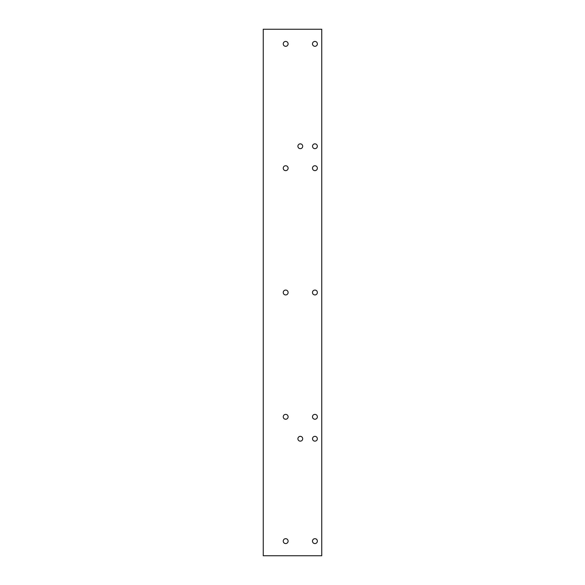 <?xml version="1.0" encoding="UTF-8"?>
<svg xmlns="http://www.w3.org/2000/svg" width="585" height="585" viewBox="0 0 585 585"><rect width="100%" height="100%" fill="white"/><g stroke="black" fill="none" stroke-linecap="round" stroke-linejoin="round"><path stroke-width="0.88" d="M263.25 29.25L263.25 555.75L321.75 555.75L321.75 29.25L263.25 29.25M312.529 438.75A2.398 2.398 0 0 1 316.127 436.673A2.398 2.398 0 0 1 316.127 440.827A2.398 2.398 0 0 1 312.529 438.75M312.529 146.25A2.398 2.398 0 0 1 316.127 144.173A2.398 2.398 0 0 1 316.127 148.327A2.398 2.398 0 0 1 312.529 146.25M297.904 146.25A2.398 2.398 0 0 1 301.502 144.173A2.398 2.398 0 0 1 301.502 148.327A2.398 2.398 0 0 1 297.904 146.25M297.904 438.75A2.398 2.398 0 0 1 301.502 436.673A2.398 2.398 0 0 1 301.502 440.827A2.398 2.398 0 0 1 297.904 438.75M314.927 41.44A2.435 2.435 0 0 0 312.485 43.875A2.435 2.435 0 0 0 314.927 46.31A2.435 2.435 0 0 0 317.362 43.875A2.435 2.435 0 0 0 314.927 41.44M314.927 538.69A2.435 2.435 0 0 0 312.485 541.125A2.435 2.435 0 0 0 314.927 543.56A2.435 2.435 0 0 0 317.362 541.125A2.435 2.435 0 0 0 314.927 538.69M314.927 165.752A2.435 2.435 0 0 0 312.485 168.188A2.435 2.435 0 0 0 314.927 170.623A2.435 2.435 0 0 0 317.362 168.188A2.435 2.435 0 0 0 314.927 165.752M314.927 290.065A2.435 2.435 0 0 0 312.485 292.5A2.435 2.435 0 0 0 314.927 294.935A2.435 2.435 0 0 0 317.362 292.5A2.435 2.435 0 0 0 314.927 290.065M314.927 414.377A2.435 2.435 0 0 0 312.485 416.812A2.435 2.435 0 0 0 314.927 419.248A2.435 2.435 0 0 0 317.362 416.812A2.435 2.435 0 0 0 314.927 414.377M285.677 538.69A2.435 2.435 0 0 0 283.235 541.125A2.435 2.435 0 0 0 285.677 543.56A2.435 2.435 0 0 0 288.112 541.125A2.435 2.435 0 0 0 285.677 538.69M285.677 41.44A2.435 2.435 0 0 0 283.235 43.875A2.435 2.435 0 0 0 285.677 46.31A2.435 2.435 0 0 0 288.112 43.875A2.435 2.435 0 0 0 285.677 41.44M285.677 165.752A2.435 2.435 0 0 0 283.235 168.188A2.435 2.435 0 0 0 285.677 170.623A2.435 2.435 0 0 0 288.112 168.188A2.435 2.435 0 0 0 285.677 165.752M285.677 290.065A2.435 2.435 0 0 0 283.235 292.5A2.435 2.435 0 0 0 285.677 294.935A2.435 2.435 0 0 0 288.112 292.5A2.435 2.435 0 0 0 285.677 290.065M285.677 414.377A2.435 2.435 0 0 0 283.235 416.812A2.435 2.435 0 0 0 285.677 419.248A2.435 2.435 0 0 0 288.112 416.812A2.435 2.435 0 0 0 285.677 414.377"/></g></svg>
